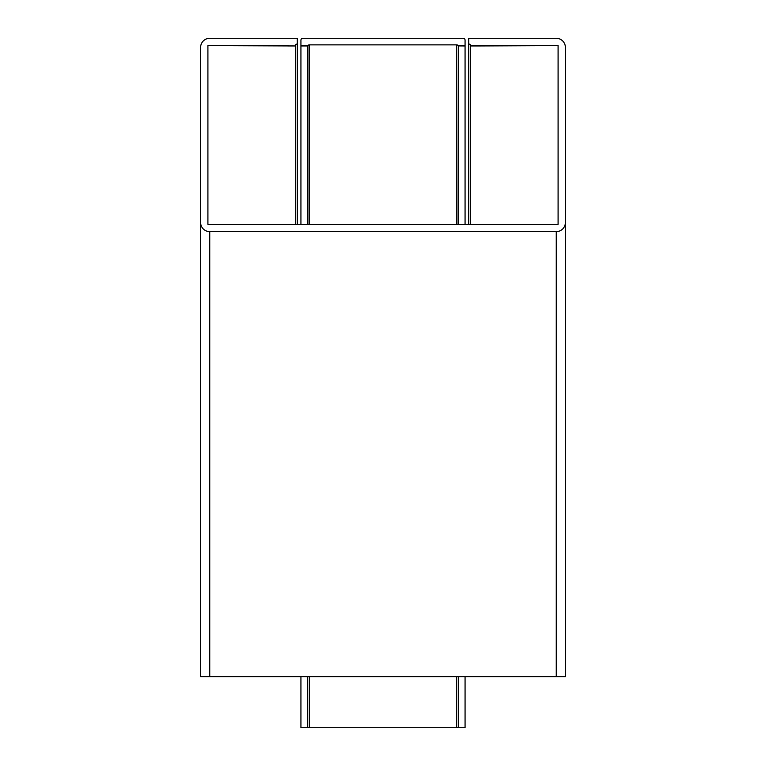 <?xml version="1.0" encoding="UTF-8"?>
<svg xmlns="http://www.w3.org/2000/svg" width="766" height="766" viewBox="0 0 766 766"><rect width="100%" height="100%" fill="white"/><g stroke="black" fill="none" stroke-linecap="round" stroke-linejoin="round"><path stroke-width="1.15" d="M477.84 45.96L558.088 45.596L470.544 45.596L477.84 45.96L470.544 45.96L470.544 224.333M207.912 45.596L207.912 224.333L207.912 45.596L295.456 45.96L207.912 45.596L207.912 224.333L558.088 224.333L558.088 45.596M470.544 45.596L470.544 44.821L468.715 43.767L468.715 38.3L556.26 38.3A9.115 9.115 0 0 1 565.385 47.415L565.385 222.504L565.385 47.415M297.285 38.3L209.74 38.3L297.285 38.3L297.285 43.767L295.456 44.821L295.456 45.596M200.615 222.504L200.615 47.415L200.615 222.504A9.115 9.115 0 0 0 209.74 231.619L556.26 231.619A9.115 9.115 0 0 0 565.385 222.504L565.385 676.637L200.615 676.637L200.615 47.415A9.115 9.115 0 0 1 209.74 38.3M456.68 224.333L456.68 44.868A1.819 1.819 0 0 1 458.336 45.912L465.067 45.912L465.067 40.119A1.819 1.819 0 0 0 463.248 38.3L302.752 38.3L463.248 38.3M456.68 44.868L309.32 44.868A1.819 1.819 0 0 0 307.664 45.912L300.933 45.912L300.933 40.119A1.819 1.819 0 0 1 302.752 38.3M207.912 224.333L558.088 224.333M295.456 224.333L295.456 45.96L288.16 45.96M556.26 676.637L556.26 231.619L209.74 231.619L209.74 676.637M468.715 224.333L468.715 43.767M297.285 224.333L297.285 43.767M300.933 676.637L300.933 727.7L307.664 727.7L307.664 676.637M458.336 676.637L458.336 727.7L465.067 727.7L465.067 676.637M300.933 224.333L300.933 45.96L307.855 45.96L307.855 224.333M465.067 45.912L465.067 224.333M307.664 727.7L458.336 727.7M458.336 45.912L465.067 45.96M458.145 224.333L458.336 45.96M456.68 727.7L456.68 676.637M309.32 44.868L309.32 224.333M309.32 676.637L309.32 727.7"/></g></svg>
